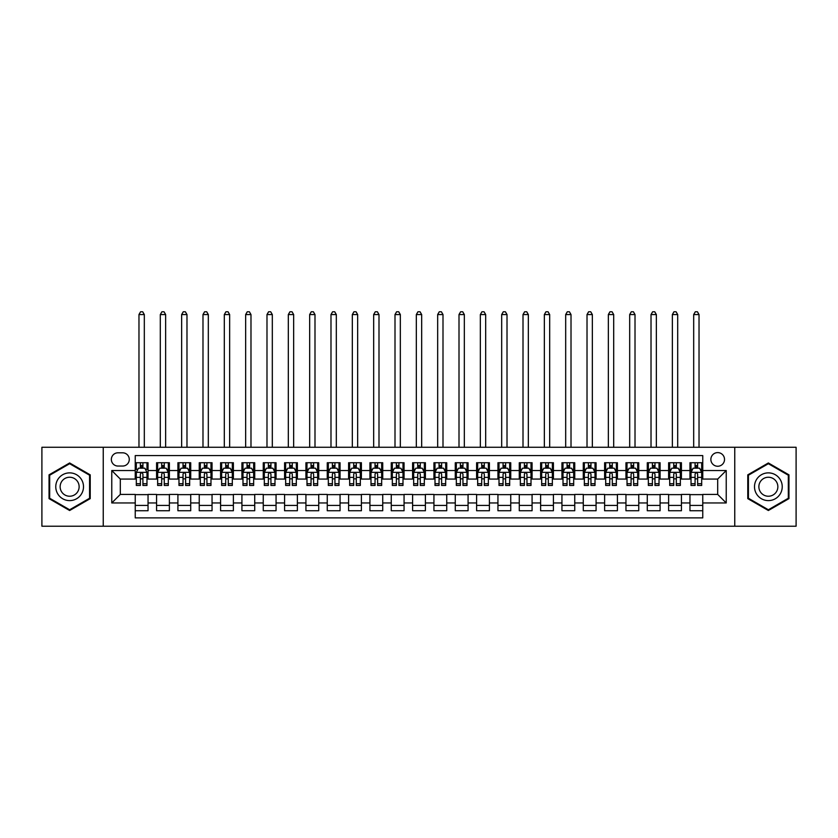 <?xml version="1.0" encoding="UTF-8"?>
<svg xmlns="http://www.w3.org/2000/svg" width="838" height="838" viewBox="0 0 838 838"><rect width="100%" height="100%" fill="white"/><g stroke="black" fill="none" stroke-linecap="round" stroke-linejoin="round"><path stroke-width="1.26" d="M717.695 452.604A6.83 6.83 0 0 0 710.865 459.434A6.83 6.83 0 0 0 717.695 466.253A6.83 6.83 0 0 0 724.524 459.434A6.83 6.83 0 0 0 717.695 452.604M734.758 526.212L796.1 526.212L796.1 447.272L734.758 447.272L734.758 526.212L103.242 526.212L103.242 447.272L41.9 447.272L41.9 526.212L103.242 526.212M702.757 462.733L689.957 462.733L689.957 470.527L681.42 470.527L681.42 479.064L689.957 479.064L689.957 470.527M681.42 470.527L681.42 462.733L668.619 462.733L668.619 470.527L660.093 470.527L660.093 479.064L668.619 479.064L668.619 470.527M660.093 470.527L660.093 462.733L647.282 462.733L647.282 470.527L638.755 470.527L638.755 479.064L647.282 479.064L647.282 470.527M638.755 470.527L638.755 462.733L625.955 462.733L625.955 470.527L617.417 470.527L617.417 479.064L625.955 479.064L625.955 470.527M617.417 470.527L617.417 462.733L604.617 462.733L604.617 470.527L596.08 470.527L596.08 479.064L604.617 479.064L604.617 470.527M596.08 470.527L596.08 462.733L583.279 462.733L583.279 470.527L574.742 470.527L574.742 479.064L583.279 479.064L583.279 470.527M574.742 470.527L574.742 462.733L561.942 462.733L561.942 470.527L553.415 470.527L553.415 479.064L561.942 479.064L561.942 470.527M553.415 470.527L553.415 462.733L540.615 462.733L540.615 470.527L532.078 470.527L532.078 479.064L540.615 479.064L540.615 470.527M532.078 470.527L532.078 462.733L519.277 462.733L519.277 470.527L510.74 470.527L510.74 479.064L519.277 479.064L519.277 470.527M510.74 470.527L510.74 462.733L497.94 462.733L497.94 470.527L489.402 470.527L489.402 479.064L497.94 479.064L497.94 470.527M489.402 470.527L489.402 462.733L476.602 462.733L476.602 470.527L468.075 470.527L468.075 479.064L476.602 479.064L476.602 470.527M468.075 470.527L468.075 462.733L455.275 462.733L455.275 470.527L446.738 470.527L446.738 479.064L455.275 479.064L455.275 470.527M446.738 470.527L446.738 462.733L433.937 462.733L433.937 470.527L425.4 470.527L425.4 479.064L433.937 479.064L433.937 470.527M425.4 470.527L425.4 462.733L412.6 462.733L412.6 470.527L404.063 470.527L404.063 479.064L412.6 479.064L412.6 470.527M404.063 470.527L404.063 462.733L391.262 462.733L391.262 470.527L382.725 470.527L382.725 479.064L391.262 479.064L391.262 470.527M382.725 470.527L382.725 462.733L369.925 462.733L369.925 470.527L361.398 470.527L361.398 479.064L369.925 479.064L369.925 470.527M361.398 470.527L361.398 462.733L348.598 462.733L348.598 470.527L340.06 470.527L340.06 479.064L348.598 479.064L348.598 470.527M340.06 470.527L340.06 462.733L327.26 462.733L327.26 470.527L318.723 470.527L318.723 479.064L327.26 479.064L327.26 470.527M318.723 470.527L318.723 462.733L305.922 462.733L305.922 470.527L297.385 470.527L297.385 479.064L305.922 479.064L305.922 470.527M297.385 470.527L297.385 462.733L284.585 462.733L284.585 470.527L276.058 470.527L276.058 479.064L284.585 479.064L284.585 470.527M276.058 470.527L276.058 462.733L263.258 462.733L263.258 470.527L254.721 470.527L254.721 479.064L263.258 479.064L263.258 470.527M254.721 470.527L254.721 462.733L241.92 462.733L241.92 470.527L233.383 470.527L233.383 479.064L241.92 479.064L241.92 470.527M233.383 470.527L233.383 462.733L220.583 462.733L220.583 470.527L212.045 470.527L212.045 479.064L220.583 479.064L220.583 470.527M212.045 470.527L212.045 462.733L199.245 462.733L199.245 470.527L190.718 470.527L190.718 479.064L199.245 479.064L199.245 470.527M190.718 470.527L190.718 462.733L177.907 462.733L177.907 470.527L169.381 470.527L169.381 479.064L177.907 479.064L177.907 470.527M169.381 470.527L169.381 462.733L156.58 462.733L156.58 479.064L148.043 479.064L148.043 462.733L135.243 462.733M135.243 510.74L148.043 510.74L148.043 494.42L156.58 494.42L156.58 510.74L169.381 510.74L169.381 494.42L177.907 494.42L177.907 502.957L169.381 502.957M177.907 502.957L177.907 510.74L190.718 510.74L190.718 494.42L199.245 494.42L199.245 502.957L190.718 502.957M199.245 502.957L199.245 510.74L212.045 510.74L212.045 494.42L220.583 494.42L220.583 502.957L212.045 502.957M220.583 502.957L220.583 510.74L233.383 510.74L233.383 494.42L241.92 494.42L241.92 502.957L233.383 502.957M241.92 502.957L241.92 510.74L254.721 510.74L254.721 494.42L263.258 494.42L263.258 502.957L254.721 502.957M263.258 502.957L263.258 510.74L276.058 510.74L276.058 494.42L284.585 494.42L284.585 502.957L276.058 502.957M284.585 502.957L284.585 510.74L297.385 510.74L297.385 494.42L305.922 494.42L305.922 502.957L297.385 502.957M305.922 502.957L305.922 510.74L318.723 510.74L318.723 494.42L327.26 494.42L327.26 502.957L318.723 502.957M327.26 502.957L327.26 510.74L340.06 510.74L340.06 494.42L348.598 494.42L348.598 502.957L340.06 502.957M348.598 502.957L348.598 510.74L361.398 510.74L361.398 494.42L369.925 494.42L369.925 502.957L361.398 502.957M369.925 502.957L369.925 510.74L382.725 510.74L382.725 494.42L391.262 494.42L391.262 502.957L382.725 502.957M391.262 502.957L391.262 510.74L404.063 510.74L404.063 494.42L412.6 494.42L412.6 502.957L404.063 502.957M412.6 502.957L412.6 510.74L425.4 510.74L425.4 494.42L433.937 494.42L433.937 502.957L425.4 502.957M433.937 502.957L433.937 510.74L446.738 510.74L446.738 494.42L455.275 494.42L455.275 502.957L446.738 502.957M455.275 502.957L455.275 510.74L468.075 510.74L468.075 494.42L476.602 494.42L476.602 502.957L468.075 502.957M476.602 502.957L476.602 510.74L489.402 510.74L489.402 494.42L497.94 494.42L497.94 502.957L489.402 502.957M497.94 502.957L497.94 510.74L510.74 510.74L510.74 494.42L519.277 494.42L519.277 502.957L510.74 502.957M519.277 502.957L519.277 510.74L532.078 510.74L532.078 494.42L540.615 494.42L540.615 502.957L532.078 502.957M540.615 502.957L540.615 510.74L553.415 510.74L553.415 494.42L561.942 494.42L561.942 502.957L553.415 502.957M561.942 502.957L561.942 510.74L574.742 510.74L574.742 494.42L583.279 494.42L583.279 502.957L574.742 502.957M583.279 502.957L583.279 510.74L596.08 510.74L596.08 494.42L604.617 494.42L604.617 502.957L596.08 502.957M604.617 502.957L604.617 510.74L617.417 510.74L617.417 494.42L625.955 494.42L625.955 502.957L617.417 502.957M625.955 502.957L625.955 510.74L638.755 510.74L638.755 494.42L647.282 494.42L647.282 502.957L638.755 502.957M647.282 502.957L647.282 510.74L660.093 510.74L660.093 494.42L668.619 494.42L668.619 502.957L660.093 502.957M668.619 502.957L668.619 510.74L681.42 510.74L681.42 494.42L689.957 494.42L689.957 502.957L681.42 502.957M117.959 466.043L122.652 466.043A6.61 6.61 0 0 0 129.272 459.434A6.61 6.61 0 0 0 122.652 452.813L117.959 452.813A6.61 6.61 0 0 0 111.349 459.434A6.61 6.61 0 0 0 117.959 466.043M734.758 447.272L103.242 447.272M702.757 470.527L702.757 455.589L135.243 455.589L135.243 479.064L120.305 479.064L120.305 494.42L135.243 494.42L135.243 517.884L702.757 517.884L702.757 494.42L717.695 494.42L717.695 479.064L702.757 479.064L702.757 470.527L726.232 470.527L726.232 502.957L702.757 502.957M135.243 502.957L111.768 502.957L111.768 470.527L135.243 470.527M689.957 502.957L689.957 510.74L702.757 510.74M135.243 468.075L136.311 468.075M140.365 468.075L142.921 468.075M146.975 468.075L148.043 468.075M135.243 478.844L136.311 478.844M140.365 478.844L142.921 478.844M146.975 478.844L148.043 478.844M135.243 494.63L148.043 494.63M135.243 505.408L148.043 505.408M156.58 478.844L157.649 478.844M161.692 478.844L164.258 478.844M168.312 478.844L169.381 478.844M156.58 468.075L157.649 468.075M161.692 468.075L164.258 468.075M168.312 468.075L169.381 468.075M156.58 494.63L169.381 494.63M156.58 505.408L169.381 505.408M177.907 494.63L190.718 494.63M177.907 505.408L190.718 505.408M177.907 468.075L178.976 468.075M183.03 468.075L185.596 468.075M189.65 468.075L190.718 468.075M177.907 478.844L178.976 478.844M183.03 478.844L185.596 478.844M189.65 478.844L190.718 478.844M199.245 494.63L212.045 494.63M199.245 505.408L212.045 505.408M199.245 468.075L200.313 468.075M204.367 468.075L206.923 468.075M210.977 468.075L212.045 468.075M199.245 478.844L200.313 478.844M204.367 478.844L206.923 478.844M210.977 478.844L212.045 478.844M220.583 494.63L233.383 494.63M220.583 505.408L233.383 505.408M220.583 468.075L221.651 468.075M225.705 468.075L228.261 468.075M232.315 468.075L233.383 468.075M220.583 478.844L221.651 478.844M225.705 478.844L228.261 478.844M232.315 478.844L233.383 478.844M241.92 494.63L254.721 494.63M241.92 505.408L254.721 505.408M241.92 468.075L242.989 468.075M247.042 468.075L249.598 468.075M253.652 468.075L254.721 468.075M241.92 478.844L242.989 478.844M247.042 478.844L249.598 478.844M253.652 478.844L254.721 478.844M263.258 494.63L276.058 494.63M263.258 505.408L276.058 505.408M263.258 468.075L264.316 468.075M268.37 468.075L270.936 468.075M274.99 468.075L276.058 468.075M263.258 478.844L264.316 478.844M268.37 478.844L270.936 478.844M274.99 478.844L276.058 478.844M284.585 494.63L297.385 494.63M284.585 505.408L297.385 505.408M284.585 468.075L285.653 468.075M289.707 468.075L292.273 468.075M296.327 468.075L297.385 468.075M284.585 478.844L285.653 478.844M289.707 478.844L292.273 478.844M296.327 478.844L297.385 478.844M305.922 494.63L318.723 494.63M305.922 505.408L318.723 505.408M305.922 468.075L306.991 468.075M311.045 468.075L313.601 468.075M317.654 468.075L318.723 468.075M305.922 478.844L306.991 478.844M311.045 478.844L313.601 478.844M317.654 478.844L318.723 478.844M327.26 494.63L340.06 494.63M327.26 505.408L340.06 505.408M327.26 468.075L328.328 468.075M332.382 468.075L334.938 468.075M338.992 468.075L340.06 468.075M327.26 478.844L328.328 478.844M332.382 478.844L334.938 478.844M338.992 478.844L340.06 478.844M348.598 494.63L361.398 494.63M348.598 505.408L361.398 505.408M348.598 468.075L349.656 468.075M353.709 468.075L356.276 468.075M360.33 468.075L361.398 468.075M348.598 478.844L349.656 478.844M353.709 478.844L356.276 478.844M360.33 478.844L361.398 478.844M369.925 494.63L382.725 494.63M369.925 505.408L382.725 505.408M369.925 468.075L370.993 468.075M375.047 468.075L377.613 468.075M381.667 468.075L382.725 468.075M369.925 478.844L370.993 478.844M375.047 478.844L377.613 478.844M381.667 478.844L382.725 478.844M391.262 494.63L404.063 494.63M391.262 505.408L404.063 505.408M391.262 468.075L392.331 468.075M396.384 468.075L398.94 468.075M402.994 468.075L404.063 468.075M391.262 478.844L392.331 478.844M396.384 478.844L398.94 478.844M402.994 478.844L404.063 478.844M412.6 494.63L425.4 494.63M412.6 505.408L425.4 505.408M412.6 468.075L413.668 468.075M417.722 468.075L420.278 468.075M424.332 468.075L425.4 468.075M412.6 478.844L413.668 478.844M417.722 478.844L420.278 478.844M424.332 478.844L425.4 478.844M433.937 494.63L446.738 494.63M433.937 505.408L446.738 505.408M433.937 468.075L435.006 468.075M439.06 468.075L441.616 468.075M445.669 468.075L446.738 468.075M433.937 478.844L435.006 478.844M439.06 478.844L441.616 478.844M445.669 478.844L446.738 478.844M455.275 494.63L468.075 494.63M455.275 505.408L468.075 505.408M455.275 468.075L456.333 468.075M460.387 468.075L462.953 468.075M467.007 468.075L468.075 468.075M455.275 478.844L456.333 478.844M460.387 478.844L462.953 478.844M467.007 478.844L468.075 478.844M476.602 494.63L489.402 494.63M476.602 505.408L489.402 505.408M476.602 468.075L477.67 468.075M481.724 468.075L484.291 468.075M488.345 468.075L489.402 468.075M476.602 478.844L477.67 478.844M481.724 478.844L484.291 478.844M488.345 478.844L489.402 478.844M497.94 494.63L510.74 494.63M497.94 505.408L510.74 505.408M497.94 468.075L499.008 468.075M503.062 468.075L505.618 468.075M509.672 468.075L510.74 468.075M497.94 478.844L499.008 478.844M503.062 478.844L505.618 478.844M509.672 478.844L510.74 478.844M519.277 494.63L532.078 494.63M519.277 505.408L532.078 505.408M519.277 468.075L520.346 468.075M524.399 468.075L526.955 468.075M531.009 468.075L532.078 468.075M519.277 478.844L520.346 478.844M524.399 478.844L526.955 478.844M531.009 478.844L532.078 478.844M540.615 494.63L553.415 494.63M540.615 505.408L553.415 505.408M540.615 468.075L541.673 468.075M545.727 468.075L548.293 468.075M552.347 468.075L553.415 468.075M540.615 478.844L541.673 478.844M545.727 478.844L548.293 478.844M552.347 478.844L553.415 478.844M561.942 494.63L574.742 494.63M561.942 505.408L574.742 505.408M561.942 468.075L563.01 468.075M567.064 468.075L569.63 468.075M573.684 468.075L574.742 468.075M561.942 478.844L563.01 478.844M567.064 478.844L569.63 478.844M573.684 478.844L574.742 478.844M583.279 494.63L596.08 494.63M583.279 505.408L596.08 505.408M583.279 468.075L584.348 468.075M588.402 468.075L590.958 468.075M595.011 468.075L596.08 468.075M583.279 478.844L584.348 478.844M588.402 478.844L590.958 478.844M595.011 478.844L596.08 478.844M604.617 494.63L617.417 494.63M604.617 505.408L617.417 505.408M604.617 468.075L605.685 468.075M609.739 468.075L612.295 468.075M616.349 468.075L617.417 468.075M604.617 478.844L605.685 478.844M609.739 478.844L612.295 478.844M616.349 478.844L617.417 478.844M625.955 494.63L638.755 494.63M625.955 505.408L638.755 505.408M625.955 468.075L627.023 468.075M631.077 468.075L633.633 468.075M637.687 468.075L638.755 468.075M625.955 478.844L627.023 478.844M631.077 478.844L633.633 478.844M637.687 478.844L638.755 478.844M647.282 494.63L660.093 494.63M647.282 505.408L660.093 505.408M647.282 468.075L648.35 468.075M652.404 468.075L654.97 468.075M659.024 468.075L660.093 468.075M647.282 478.844L648.35 478.844M652.404 478.844L654.97 478.844M659.024 478.844L660.093 478.844M668.619 494.63L681.42 494.63M668.619 505.408L681.42 505.408M668.619 468.075L669.688 468.075M673.742 468.075L676.308 468.075M680.351 468.075L681.42 468.075M668.619 478.844L669.688 478.844M673.742 478.844L676.308 478.844M680.351 478.844L681.42 478.844M689.957 494.63L702.757 494.63M689.957 505.408L702.757 505.408M689.957 468.075L691.025 468.075M695.079 468.075L697.635 468.075M701.689 468.075L702.757 468.075M689.957 478.844L691.025 478.844M695.079 478.844L697.635 478.844M701.689 478.844L702.757 478.844M120.305 479.064L111.768 470.527M120.305 494.42L111.768 502.957M726.232 470.527L717.695 479.064M726.232 502.957L717.695 494.42M69.638 510.51L90.221 498.631L90.221 474.853L69.638 462.964L49.044 474.853L49.044 498.631L69.638 510.51M788.956 474.853L768.362 462.964L747.779 474.853L747.779 498.631L768.362 510.51L788.956 498.631L788.956 474.853M142.921 462.733L142.921 468.18L142.921 465.509L140.365 465.509M146.975 483.725L142.921 483.725L142.921 485.464L146.975 485.464L146.975 472.443L144.838 468.18L138.438 468.18L136.311 472.443L136.311 485.464L140.365 485.464L140.365 483.725L136.311 483.725M137.851 469.353L136.311 469.353L136.311 462.733M136.311 469.395L136.311 465.509M146.975 469.395L146.975 465.509M145.424 469.353L146.975 469.353L146.975 462.733M140.365 468.18L140.365 462.733M142.921 483.725L142.921 474.046C142.072 472.402 141.213 472.402 140.365 474.046L140.365 481.242M136.311 477.388L140.365 477.388L140.365 483.725M144.314 447.272L144.314 314.564L138.972 314.564L138.972 447.272M138.972 314.564L140.575 311.788L142.711 311.788L144.314 314.564M69.638 472.873A13.869 13.869 0 0 0 55.769 486.742A13.869 13.869 0 0 0 69.638 500.611A13.869 13.869 0 0 0 83.507 486.742A13.869 13.869 0 0 0 69.638 472.873M69.638 477.241A9.49 9.49 0 0 0 60.137 486.742A9.49 9.49 0 0 0 69.638 496.232A9.49 9.49 0 0 0 79.128 486.742A9.49 9.49 0 0 0 69.638 477.241M89.582 498.254L69.638 509.776L49.683 498.254L49.683 475.219L69.638 463.707L89.582 475.219L89.582 498.254M756.358 479.807A13.869 13.869 0 0 0 761.428 498.746A13.869 13.869 0 0 0 780.377 493.676A13.869 13.869 0 0 0 775.297 474.727A13.869 13.869 0 0 0 756.358 479.807M760.139 481.997A9.49 9.49 0 0 0 763.617 494.965A9.49 9.49 0 0 0 776.585 491.487A9.49 9.49 0 0 0 773.107 478.519A9.49 9.49 0 0 0 760.139 481.997M788.317 475.219L788.317 498.254L768.362 509.776L748.418 498.254L748.418 475.219L768.362 463.707L788.317 475.219M164.258 465.509L161.692 465.509M168.312 483.725L164.258 483.725L164.258 485.464L168.312 485.464L168.312 472.443L166.175 468.18L159.775 468.18L157.649 472.443L157.649 485.464L161.692 485.464L161.692 483.725L157.649 483.725M157.649 472.443L157.649 462.733M168.312 472.443L168.312 462.733M161.692 468.18L161.692 462.733M164.258 462.733L164.258 468.18M164.258 483.725L164.258 474.046C163.41 472.402 162.551 472.402 161.692 474.046L161.692 483.725M165.641 447.272L165.641 314.564L160.309 314.564L160.309 447.272M160.309 314.564L161.912 311.788L164.049 311.788L165.641 314.564M185.596 465.509L183.03 465.509M189.65 483.725L185.596 483.725L185.596 485.464L189.65 485.464L189.65 472.443L187.513 468.18L181.113 468.18L178.976 472.443L178.976 485.464L183.03 485.464L183.03 483.725L178.976 483.725M178.976 472.443L178.976 462.733M189.65 472.443L189.65 462.733M183.03 468.18L183.03 462.733M185.596 462.733L185.596 468.18M185.596 483.725L185.596 474.046C184.737 472.402 183.889 472.402 183.03 474.046L183.03 483.725M186.979 447.272L186.979 314.564L181.647 314.564L181.647 447.272M181.647 314.564L183.25 311.788L185.376 311.788L186.979 314.564M206.923 465.509L204.367 465.509M210.977 483.725L206.923 483.725L206.923 485.464L210.977 485.464L210.977 472.443L208.851 468.18L202.45 468.18L200.313 472.443L200.313 485.464L204.367 485.464L204.367 483.725L200.313 483.725M200.313 472.443L200.313 462.733M210.977 472.443L210.977 462.733M204.367 468.18L204.367 462.733M206.923 462.733L206.923 468.18M206.923 483.725L206.923 474.046C206.075 472.402 205.226 472.402 204.367 474.046L204.367 483.725M208.316 447.272L208.316 314.564L202.985 314.564L202.985 447.272M202.985 314.564L204.577 311.788L206.714 311.788L208.316 314.564M228.261 465.509L225.705 465.509M232.315 483.725L228.261 483.725L228.261 485.464L232.315 485.464L232.315 472.443L230.188 468.18L223.788 468.18L221.651 472.443L221.651 485.464L225.705 485.464L225.705 483.725L221.651 483.725M221.651 472.443L221.651 462.733M232.315 472.443L232.315 462.733M225.705 468.18L225.705 462.733M228.261 462.733L228.261 468.18M228.261 483.725L228.261 474.046C227.412 472.402 226.553 472.402 225.705 474.046L225.705 483.725M229.654 447.272L229.654 314.564L224.312 314.564L224.312 447.272M224.312 314.564L225.914 311.788L228.051 311.788L229.654 314.564M249.598 465.509L247.042 465.509M253.652 483.725L249.598 483.725L249.598 485.464L253.652 485.464L253.652 472.443L251.515 468.18L245.115 468.18L242.989 472.443L242.989 485.464L247.042 485.464L247.042 483.725L242.989 483.725M242.989 472.443L242.989 462.733M253.652 472.443L253.652 462.733M247.042 468.18L247.042 462.733M249.598 462.733L249.598 468.18M249.598 483.725L249.598 474.046C248.75 472.402 247.891 472.402 247.042 474.046L247.042 483.725M250.981 447.272L250.981 314.564L245.649 314.564L245.649 447.272M245.649 314.564L247.252 311.788L249.389 311.788L250.981 314.564M270.936 465.509L268.37 465.509M274.99 483.725L270.936 483.725L270.936 485.464L274.99 485.464L274.99 472.443L272.853 468.18L266.453 468.18L264.316 472.443L264.316 485.464L268.37 485.464L268.37 483.725L264.316 483.725M264.316 472.443L264.316 462.733M274.99 472.443L274.99 462.733M268.37 468.18L268.37 462.733M270.936 462.733L270.936 468.18M270.936 483.725L270.936 474.046C270.077 472.402 269.228 472.402 268.37 474.046L268.37 483.725M272.319 447.272L272.319 314.564L266.987 314.564L266.987 447.272M266.987 314.564L268.589 311.788L270.716 311.788L272.319 314.564M292.273 465.509L289.707 465.509M296.327 483.725L292.273 483.725L292.273 485.464L296.327 485.464L296.327 472.443L294.19 468.18L287.79 468.18L285.653 472.443L285.653 485.464L289.707 485.464L289.707 483.725L285.653 483.725M285.653 472.443L285.653 462.733M296.327 472.443L296.327 462.733M289.707 468.18L289.707 462.733M292.273 462.733L292.273 468.18M292.273 483.725L292.273 474.046C291.415 472.402 290.566 472.402 289.707 474.046L289.707 483.725M293.656 447.272L293.656 314.564L288.324 314.564L288.324 447.272M288.324 314.564L289.927 311.788L292.053 311.788L293.656 314.564M313.601 465.509L311.045 465.509M317.654 483.725L313.601 483.725L313.601 485.464L317.654 485.464L317.654 472.443L315.528 468.18L309.128 468.18L306.991 472.443L306.991 485.464L311.045 485.464L311.045 483.725L306.991 483.725M306.991 472.443L306.991 462.733M317.654 472.443L317.654 462.733M311.045 468.18L311.045 462.733M313.601 462.733L313.601 468.18M313.601 483.725L313.601 474.046C312.752 472.402 311.893 472.402 311.045 474.046L311.045 483.725M314.994 447.272L314.994 314.564L309.662 314.564L309.662 447.272M309.662 314.564L311.254 311.788L313.391 311.788L314.994 314.564M334.938 465.509L332.382 465.509M338.992 483.725L334.938 483.725L334.938 485.464L338.992 485.464L338.992 472.443L336.855 468.18L330.455 468.18L328.328 472.443L328.328 485.464L332.382 485.464L332.382 483.725L328.328 483.725M328.328 472.443L328.328 462.733M338.992 472.443L338.992 462.733M332.382 468.18L332.382 462.733M334.938 462.733L334.938 468.18M334.938 483.725L334.938 474.046C334.09 472.402 333.231 472.402 332.382 474.046L332.382 483.725M336.321 447.272L336.321 314.564L330.989 314.564L330.989 447.272M330.989 314.564L332.592 311.788L334.729 311.788L336.321 314.564M356.276 465.509L353.709 465.509M360.33 483.725L356.276 483.725L356.276 485.464L360.33 485.464L360.33 472.443L358.193 468.18L351.792 468.18L349.656 472.443L349.656 485.464L353.709 485.464L353.709 483.725L349.656 483.725M349.656 472.443L349.656 462.733M360.33 472.443L360.33 462.733M353.709 468.18L353.709 462.733M356.276 462.733L356.276 468.18M356.276 483.725L356.276 474.046C355.427 472.402 354.568 472.402 353.709 474.046L353.709 483.725M357.658 447.272L357.658 314.564L352.327 314.564L352.327 447.272M352.327 314.564L353.929 311.788L356.066 311.788L357.658 314.564M377.613 465.509L375.047 465.509M381.667 483.725L377.613 483.725L377.613 485.464L381.667 485.464L381.667 472.443L379.53 468.18L373.13 468.18L370.993 472.443L370.993 485.464L375.047 485.464L375.047 483.725L370.993 483.725M370.993 472.443L370.993 462.733M381.667 472.443L381.667 462.733M375.047 468.18L375.047 462.733M377.613 462.733L377.613 468.18M377.613 483.725L377.613 474.046C376.754 472.402 375.906 472.402 375.047 474.046L375.047 483.725M378.996 447.272L378.996 314.564L373.664 314.564L373.664 447.272M373.664 314.564L375.267 311.788L377.393 311.788L378.996 314.564M398.94 465.509L396.384 465.509M402.994 483.725L398.94 483.725L398.94 485.464L402.994 485.464L402.994 472.443L400.868 468.18L394.468 468.18L392.331 472.443L392.331 485.464L396.384 485.464L396.384 483.725L392.331 483.725M392.331 472.443L392.331 462.733M402.994 472.443L402.994 462.733M396.384 468.18L396.384 462.733M398.94 462.733L398.94 468.18M398.94 483.725L398.94 474.046C398.092 472.402 397.243 472.402 396.384 474.046L396.384 483.725M400.334 447.272L400.334 314.564L395.002 314.564L395.002 447.272M395.002 314.564L396.594 311.788L398.731 311.788L400.334 314.564M420.278 465.509L417.722 465.509M424.332 483.725L420.278 483.725L420.278 485.464L424.332 485.464L424.332 472.443L422.205 468.18L415.795 468.18L413.668 472.443L413.668 485.464L417.722 485.464L417.722 483.725L413.668 483.725M413.668 472.443L413.668 462.733M424.332 472.443L424.332 462.733M417.722 468.18L417.722 462.733M420.278 462.733L420.278 468.18M420.278 483.725L420.278 474.046C419.429 472.402 418.571 472.402 417.722 474.046L417.722 483.725M421.671 447.272L421.671 314.564L416.329 314.564L416.329 447.272M416.329 314.564L417.932 311.788L420.068 311.788L421.671 314.564M441.616 465.509L439.06 465.509M445.669 483.725L441.616 483.725L441.616 485.464L445.669 485.464L445.669 472.443L443.532 468.18L437.132 468.18L435.006 472.443L435.006 485.464L439.06 485.464L439.06 483.725L435.006 483.725M435.006 472.443L435.006 462.733M445.669 472.443L445.669 462.733M439.06 468.18L439.06 462.733M441.616 462.733L441.616 468.18M441.616 483.725L441.616 474.046C440.767 472.402 439.908 472.402 439.06 474.046L439.06 483.725M442.998 447.272L442.998 314.564L437.666 314.564L437.666 447.272M437.666 314.564L439.269 311.788L441.406 311.788L442.998 314.564M462.953 465.509L460.387 465.509M467.007 483.725L462.953 483.725L462.953 485.464L467.007 485.464L467.007 472.443L464.87 468.18L458.47 468.18L456.333 472.443L456.333 485.464L460.387 485.464L460.387 483.725L456.333 483.725M456.333 472.443L456.333 462.733M467.007 472.443L467.007 462.733M460.387 468.18L460.387 462.733M462.953 462.733L462.953 468.18M462.953 483.725L462.953 474.046C462.094 472.402 461.246 472.402 460.387 474.046L460.387 483.725M464.336 447.272L464.336 314.564L459.004 314.564L459.004 447.272M459.004 314.564L460.607 311.788L462.733 311.788L464.336 314.564M484.291 465.509L481.724 465.509M488.345 483.725L484.291 483.725L484.291 485.464L488.345 485.464L488.345 472.443L486.208 468.18L479.807 468.18L477.67 472.443L477.67 485.464L481.724 485.464L481.724 483.725L477.67 483.725M477.67 472.443L477.67 462.733M488.345 472.443L488.345 462.733M481.724 468.18L481.724 462.733M484.291 462.733L484.291 468.18M484.291 483.725L484.291 474.046C483.432 472.402 482.583 472.402 481.724 474.046L481.724 483.725M485.673 447.272L485.673 314.564L480.342 314.564L480.342 447.272M480.342 314.564L481.934 311.788L484.071 311.788L485.673 314.564M505.618 465.509L503.062 465.509M509.672 483.725L505.618 483.725L505.618 485.464L509.672 485.464L509.672 472.443L507.545 468.18L501.145 468.18L499.008 472.443L499.008 485.464L503.062 485.464L503.062 483.725L499.008 483.725M499.008 472.443L499.008 462.733M509.672 472.443L509.672 462.733M503.062 468.18L503.062 462.733M505.618 462.733L505.618 468.18M505.618 483.725L505.618 474.046C504.769 472.402 503.91 472.402 503.062 474.046L503.062 483.725M507.011 447.272L507.011 314.564L501.679 314.564L501.679 447.272M501.679 314.564L503.271 311.788L505.408 311.788L507.011 314.564M526.955 465.509L524.399 465.509M531.009 483.725L526.955 483.725L526.955 485.464L531.009 485.464L531.009 472.443L528.872 468.18L522.472 468.18L520.346 472.443L520.346 485.464L524.399 485.464L524.399 483.725L520.346 483.725M520.346 472.443L520.346 462.733M531.009 472.443L531.009 462.733M524.399 468.18L524.399 462.733M526.955 462.733L526.955 468.18M526.955 483.725L526.955 474.046C526.107 472.402 525.248 472.402 524.399 474.046L524.399 483.725M528.338 447.272L528.338 314.564L523.006 314.564L523.006 447.272M523.006 314.564L524.609 311.788L526.746 311.788L528.338 314.564M548.293 465.509L545.727 465.509M552.347 483.725L548.293 483.725L548.293 485.464L552.347 485.464L552.347 472.443L550.21 468.18L543.81 468.18L541.673 472.443L541.673 485.464L545.727 485.464L545.727 483.725L541.673 483.725M541.673 472.443L541.673 462.733M552.347 472.443L552.347 462.733M545.727 468.18L545.727 462.733M548.293 462.733L548.293 468.18M548.293 483.725L548.293 474.046C547.434 472.402 546.586 472.402 545.727 474.046L545.727 483.725M549.676 447.272L549.676 314.564L544.344 314.564L544.344 447.272M544.344 314.564L545.947 311.788L548.073 311.788L549.676 314.564M569.63 465.509L567.064 465.509M573.684 483.725L569.63 483.725L569.63 485.464L573.684 485.464L573.684 472.443L571.547 468.18L565.147 468.18L563.01 472.443L563.01 485.464L567.064 485.464L567.064 483.725L563.01 483.725M563.01 472.443L563.01 462.733M573.684 472.443L573.684 462.733M567.064 468.18L567.064 462.733M569.63 462.733L569.63 468.18M569.63 483.725L569.63 474.046C568.772 472.402 567.923 472.402 567.064 474.046L567.064 483.725M571.013 447.272L571.013 314.564L565.681 314.564L565.681 447.272M565.681 314.564L567.284 311.788L569.411 311.788L571.013 314.564M590.958 465.509L588.402 465.509M595.011 483.725L590.958 483.725L590.958 485.464L595.011 485.464L595.011 472.443L592.885 468.18L586.485 468.18L584.348 472.443L584.348 485.464L588.402 485.464L588.402 483.725L584.348 483.725M584.348 472.443L584.348 462.733M595.011 472.443L595.011 462.733M588.402 468.18L588.402 462.733M590.958 462.733L590.958 468.18M590.958 483.725L590.958 474.046C590.109 472.402 589.261 472.402 588.402 474.046L588.402 483.725M592.351 447.272L592.351 314.564L587.019 314.564L587.019 447.272M587.019 314.564L588.611 311.788L590.748 311.788L592.351 314.564M612.295 465.509L609.739 465.509M616.349 483.725L612.295 483.725L612.295 485.464L616.349 485.464L616.349 472.443L614.212 468.18L607.812 468.18L605.685 472.443L605.685 485.464L609.739 485.464L609.739 483.725L605.685 483.725M605.685 472.443L605.685 462.733M616.349 472.443L616.349 462.733M609.739 468.18L609.739 462.733M612.295 462.733L612.295 468.18M612.295 483.725L612.295 474.046C611.447 472.402 610.588 472.402 609.739 474.046L609.739 483.725M613.688 447.272L613.688 314.564L608.346 314.564L608.346 447.272M608.346 314.564L609.949 311.788L612.086 311.788L613.688 314.564M633.633 465.509L631.077 465.509M637.687 483.725L633.633 483.725L633.633 485.464L637.687 485.464L637.687 472.443L635.55 468.18L629.149 468.18L627.023 472.443L627.023 485.464L631.077 485.464L631.077 483.725L627.023 483.725M627.023 472.443L627.023 462.733M637.687 472.443L637.687 462.733M631.077 468.18L631.077 462.733M633.633 462.733L633.633 468.18M633.633 483.725L633.633 474.046C632.784 472.402 631.925 472.402 631.077 474.046L631.077 483.725M635.015 447.272L635.015 314.564L629.684 314.564L629.684 447.272M629.684 314.564L631.286 311.788L633.423 311.788L635.015 314.564M654.97 465.509L652.404 465.509M659.024 483.725L654.97 483.725L654.97 485.464L659.024 485.464L659.024 472.443L656.887 468.18L650.487 468.18L648.35 472.443L648.35 485.464L652.404 485.464L652.404 483.725L648.35 483.725M648.35 472.443L648.35 462.733M659.024 472.443L659.024 462.733M652.404 468.18L652.404 462.733M654.97 462.733L654.97 468.18M654.97 483.725L654.97 474.046C654.111 472.402 653.263 472.402 652.404 474.046L652.404 483.725M656.353 447.272L656.353 314.564L651.021 314.564L651.021 447.272M651.021 314.564L652.624 311.788L654.75 311.788L656.353 314.564M676.308 465.509L673.742 465.509M680.351 483.725L676.308 483.725L676.308 485.464L680.351 485.464L680.351 472.443L678.225 468.18L671.825 468.18L669.688 472.443L669.688 485.464L673.742 485.464L673.742 483.725L669.688 483.725M669.688 472.443L669.688 462.733M680.351 472.443L680.351 462.733M673.742 468.18L673.742 462.733M676.308 462.733L676.308 468.18M676.308 483.725L676.308 474.046C675.449 472.402 674.6 472.402 673.742 474.046L673.742 483.725M677.691 447.272L677.691 314.564L672.359 314.564L672.359 447.272M672.359 314.564L673.951 311.788L676.088 311.788L677.691 314.564M697.635 465.509L695.079 465.509M701.689 483.725L697.635 483.725L697.635 485.464L701.689 485.464L701.689 472.443L699.562 468.18L693.162 468.18L691.025 472.443L691.025 485.464L695.079 485.464L695.079 483.725L691.025 483.725M691.025 472.443L691.025 462.733M701.689 472.443L701.689 462.733M695.079 468.18L695.079 462.733M697.635 462.733L697.635 468.18M697.635 483.725L697.635 474.046C696.787 472.402 695.928 472.402 695.079 474.046L695.079 483.725M699.028 447.272L699.028 314.564L693.686 314.564L693.686 447.272M693.686 314.564L695.289 311.788L697.426 311.788L699.028 314.564M156.58 502.957L148.043 502.957M156.58 470.527L148.043 470.527M146.922 472.339L136.364 472.339M146.975 477.388L142.921 477.388M142.921 466.871L140.365 466.871M168.26 472.339L157.701 472.339M157.649 469.353L159.189 469.353M166.762 469.353L168.312 469.353M161.692 477.388L157.649 477.388M168.312 477.388L164.258 477.388M164.258 466.871L161.692 466.871M189.598 472.339L179.028 472.339M178.976 469.353L180.526 469.353M188.1 469.353L189.65 469.353M183.03 477.388L178.976 477.388M189.65 477.388L185.596 477.388M185.596 466.871L183.03 466.871M210.925 472.339L200.366 472.339M200.313 469.353L201.864 469.353M209.437 469.353L210.977 469.353M204.367 477.388L200.313 477.388M210.977 477.388L206.923 477.388M206.923 466.871L204.367 466.871M232.262 472.339L221.703 472.339M221.651 469.353L223.191 469.353M230.775 469.353L232.315 469.353M225.705 477.388L221.651 477.388M232.315 477.388L228.261 477.388M228.261 466.871L225.705 466.871M253.6 472.339L243.041 472.339M242.989 469.353L244.528 469.353M252.102 469.353L253.652 469.353M247.042 477.388L242.989 477.388M253.652 477.388L249.598 477.388M249.598 466.871L247.042 466.871M274.937 472.339L264.368 472.339M264.316 469.353L265.866 469.353M273.439 469.353L274.99 469.353M268.37 477.388L264.316 477.388M274.99 477.388L270.936 477.388M270.936 466.871L268.37 466.871M296.264 472.339L285.706 472.339M285.653 469.353L287.204 469.353M294.777 469.353L296.327 469.353M289.707 477.388L285.653 477.388M296.327 477.388L292.273 477.388M292.273 466.871L289.707 466.871M317.602 472.339L307.043 472.339M306.991 469.353L308.541 469.353M316.115 469.353L317.654 469.353M311.045 477.388L306.991 477.388M317.654 477.388L313.601 477.388M313.601 466.871L311.045 466.871M338.94 472.339L328.381 472.339M328.328 469.353L329.868 469.353M337.442 469.353L338.992 469.353M332.382 477.388L328.328 477.388M338.992 477.388L334.938 477.388M334.938 466.871L332.382 466.871M360.277 472.339L349.718 472.339M349.656 469.353L351.206 469.353M358.779 469.353L360.33 469.353M353.709 477.388L349.656 477.388M360.33 477.388L356.276 477.388M356.276 466.871L353.709 466.871M381.615 472.339L371.045 472.339M370.993 469.353L372.543 469.353M380.117 469.353L381.667 469.353M375.047 477.388L370.993 477.388M381.667 477.388L377.613 477.388M377.613 466.871L375.047 466.871M402.942 472.339L392.383 472.339M392.331 469.353L393.881 469.353M401.454 469.353L402.994 469.353M396.384 477.388L392.331 477.388M402.994 477.388L398.94 477.388M398.94 466.871L396.384 466.871M424.279 472.339L413.721 472.339M413.668 469.353L415.208 469.353M422.792 469.353L424.332 469.353M417.722 477.388L413.668 477.388M424.332 477.388L420.278 477.388M420.278 466.871L417.722 466.871M445.617 472.339L435.058 472.339M435.006 469.353L436.546 469.353M444.119 469.353L445.669 469.353M439.06 477.388L435.006 477.388M445.669 477.388L441.616 477.388M441.616 466.871L439.06 466.871M466.955 472.339L456.385 472.339M456.333 469.353L457.883 469.353M465.457 469.353L467.007 469.353M460.387 477.388L456.333 477.388M467.007 477.388L462.953 477.388M462.953 466.871L460.387 466.871M488.282 472.339L477.723 472.339M477.67 469.353L479.221 469.353M486.794 469.353L488.345 469.353M481.724 477.388L477.67 477.388M488.345 477.388L484.291 477.388M484.291 466.871L481.724 466.871M509.619 472.339L499.06 472.339M499.008 469.353L500.558 469.353M508.132 469.353L509.672 469.353M503.062 477.388L499.008 477.388M509.672 477.388L505.618 477.388M505.618 466.871L503.062 466.871M530.957 472.339L520.398 472.339M520.346 469.353L521.885 469.353M529.459 469.353L531.009 469.353M524.399 477.388L520.346 477.388M531.009 477.388L526.955 477.388M526.955 466.871L524.399 466.871M552.294 472.339L541.736 472.339M541.673 469.353L543.223 469.353M550.796 469.353L552.347 469.353M545.727 477.388L541.673 477.388M552.347 477.388L548.293 477.388M548.293 466.871L545.727 466.871M573.632 472.339L563.063 472.339M563.01 469.353L564.561 469.353M572.134 469.353L573.684 469.353M567.064 477.388L563.01 477.388M573.684 477.388L569.63 477.388M569.63 466.871L567.064 466.871M594.959 472.339L584.4 472.339M584.348 469.353L585.898 469.353M593.472 469.353L595.011 469.353M588.402 477.388L584.348 477.388M595.011 477.388L590.958 477.388M590.958 466.871L588.402 466.871M616.297 472.339L605.738 472.339M605.685 469.353L607.225 469.353M614.809 469.353L616.349 469.353M609.739 477.388L605.685 477.388M616.349 477.388L612.295 477.388M612.295 466.871L609.739 466.871M637.634 472.339L627.075 472.339M627.023 469.353L628.563 469.353M636.136 469.353L637.687 469.353M631.077 477.388L627.023 477.388M637.687 477.388L633.633 477.388M633.633 466.871L631.077 466.871M658.972 472.339L648.403 472.339M648.35 469.353L649.9 469.353M657.474 469.353L659.024 469.353M652.404 477.388L648.35 477.388M659.024 477.388L654.97 477.388M654.97 466.871L652.404 466.871M680.299 472.339L669.74 472.339M669.688 469.353L671.238 469.353M678.811 469.353L680.351 469.353M673.742 477.388L669.688 477.388M680.351 477.388L676.308 477.388M676.308 466.871L673.742 466.871M701.636 472.339L691.078 472.339M691.025 469.353L692.576 469.353M700.149 469.353L701.689 469.353M695.079 477.388L691.025 477.388M701.689 477.388L697.635 477.388M697.635 466.871L695.079 466.871"/></g></svg>
